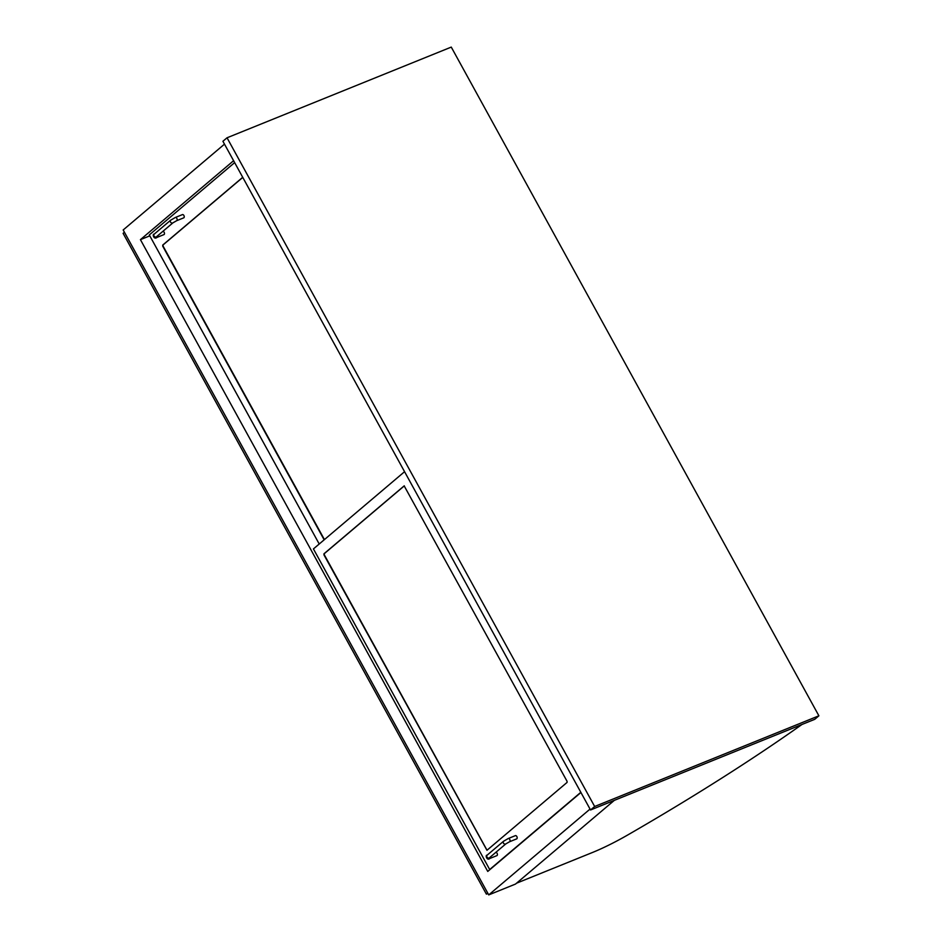 <?xml version="1.0" encoding="UTF-8"?>
<svg xmlns="http://www.w3.org/2000/svg" width="942" height="942" viewBox="0 0 942 942"><rect width="100%" height="100%" fill="white"/><g stroke="black" fill="none" stroke-linecap="round" stroke-linejoin="round"><path stroke-width="1.41" d="M818.892 715.802L451.265 47.1L227.034 137.791L594.661 806.493L818.892 715.802L814.771 719.299L590.54 809.979L594.661 806.493M590.54 809.979L222.913 141.276L227.034 137.791M580.931 792.493L487.756 871.432L140.429 239.645L149.802 235.853M590.045 809.072L488.733 894.9L123.178 229.966L224.49 144.138M614.314 800.37L515.51 884.067L488.733 894.9M233.604 160.705L140.429 239.645M516.569 883.184L592.471 852.486A53.529 8.313 151.2 0 0 627.914 834.871A444.765 69.084 151.2 0 0 801.983 724.469M486.967 850.285L323.966 554.897L323.966 553.79L404.165 485.872L567.072 781.318L567.072 782.413L486.967 850.285M404.565 471.695L313.427 548.915L489.687 869.513L580.825 792.304M489.687 869.513L490.335 869.254M234.64 162.613L149.295 234.923L319.22 544.005M324.154 539.825L162.73 246.18L162.73 245.073L242.718 177.308M404.33 485.848L324.283 553.66L324.283 554.767L487.026 850.226M242.777 177.402L163.048 244.944L163.048 246.05L324.425 539.589M515.192 835.754A1.743 1.048 68 0 1 515.368 835.648A1.743 1.048 68 0 1 516.923 836.708A1.743 1.048 68 0 1 516.852 838.769A1.743 1.048 68 0 1 516.675 838.875L509.575 841.748A1.743 1.048 68 0 0 509.752 841.642A1.743 1.048 68 0 0 509.822 839.581A1.743 1.048 68 0 0 508.268 838.521L515.368 835.648M487.391 855.018A1.743 1.366 49.7 0 0 487.096 855.195C485 854.841 486.861 861.082 489.805 858.492L496.905 855.619A1.743 1.048 -112 0 0 497.082 855.513A1.743 1.048 -112 0 0 497.235 853.652A1.743 1.048 -112 0 0 495.845 852.345M182.265 214.717A1.743 1.048 68 0 1 182.43 214.611A1.743 1.048 68 0 1 183.984 215.683A1.743 1.048 68 0 1 183.914 217.732A1.743 1.048 68 0 1 183.737 217.838L176.649 220.711A1.743 1.048 68 0 0 176.813 220.605A1.743 1.048 68 0 0 176.896 218.556A1.743 1.048 68 0 0 175.342 217.484L182.43 214.611M154.464 233.993A1.743 1.366 49.7 0 0 154.158 234.169C152.062 233.816 153.923 240.057 156.878 237.466L163.967 234.593A1.743 1.048 -112 0 0 164.144 234.487A1.743 1.048 -112 0 0 164.297 232.615A1.743 1.048 -112 0 0 162.919 231.32M124.426 232.227L123.108 233.345L486.39 894.135L487.697 893.028M487.968 893.499L486.39 894.135M508.091 838.627A1.743 1.048 68 0 1 508.268 838.521L503.57 841.241A1.743 1.366 49.7 0 0 505.819 843.902L509.575 841.748M503.864 841.065A1.743 1.366 49.7 0 0 503.57 841.241L487.096 855.195A1.743 1.366 49.7 0 0 489.345 857.856L505.819 843.902M489.805 858.492A1.743 1.048 -112 0 0 489.981 858.386A1.743 1.048 -112 0 0 490.287 857.055M175.165 217.59A1.743 1.048 68 0 1 175.342 217.484L170.632 220.216A1.743 1.366 49.7 0 0 172.892 222.865L176.649 220.711M170.938 220.028A1.743 1.366 49.7 0 0 170.632 220.216L154.158 234.169A1.743 1.366 49.7 0 0 156.407 236.831L172.892 222.865M156.878 237.466A1.743 1.048 -112 0 0 157.055 237.36A1.743 1.048 -112 0 0 157.349 236.03"/></g></svg>
